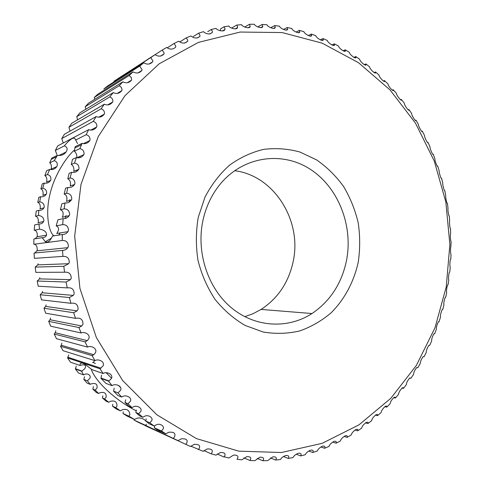 <?xml version="1.0" encoding="UTF-8"?>
<svg xmlns="http://www.w3.org/2000/svg" width="485" height="485" viewBox="0 0 485 485"><rect width="100%" height="100%" fill="white"/><g stroke="black" fill="none" stroke-linecap="round" stroke-linejoin="round"><path stroke-width="0.73" d="M40.631 196.704L38.83 197.31L37.763 202.445L39.715 201.827L40.631 196.704C43.019 197.098 44.917 196.249 46.324 194.145L46.627 193.315C46.742 190.502 45.432 188.798 42.692 188.216L44.268 183.094C46.863 183.603 48.949 182.736 50.525 180.487L50.846 179.705C51.167 176.958 50.034 175.249 47.451 174.57L49.737 169.392C52.677 169.986 55.011 169.071 56.751 166.652L57.133 165.852C57.691 163.209 56.727 161.487 54.235 160.693L57.479 155.315C61.213 155.831 64.05 154.751 65.996 152.078L66.566 151.168C67.761 148.695 67.009 146.925 64.329 145.858C69.852 139.334 73.417 136.946 75.011 138.692L77.57 143.59M72.992 186.222L73.302 184.906M76.557 171.569L76.921 170.077M79.825 157.607L80.067 156.358M74.587 149.92C67.154 156.067 54.562 174.406 50.052 193.933L50.04 193.976C45.257 212.794 48.524 231.024 53.453 235.48L53.871 235.837M71.622 172.32L69.137 173.303L67.797 178.832C69.882 179.844 70.768 181.942 70.452 185.124L70.167 185.979L74.581 184.47L74.914 183.585C74.866 180.268 73.253 178.401 70.07 177.977L71.622 172.32C74.454 172.921 76.824 171.933 78.734 169.356L79.031 168.513C78.994 165.409 77.485 163.597 74.496 163.075L76.406 157.577C79.34 158.34 81.813 157.382 83.82 154.697L84.093 153.878C84.057 150.987 82.65 149.241 79.861 148.628L82.11 143.324C85.136 144.245 87.7 143.33 89.804 140.565L90.052 139.759C90.022 137.085 88.706 135.406 86.118 134.715L88.694 129.634C91.798 130.714 94.448 129.847 96.642 127.028L96.879 126.233C96.842 123.772 95.624 122.159 93.229 121.408L96.115 116.576C99.286 117.819 102.014 117.012 104.287 114.157L104.511 113.363C104.469 111.107 103.347 109.58 101.141 108.779L104.317 104.214C107.549 105.615 110.337 104.887 112.696 102.02L112.908 101.219C112.853 99.17 111.823 97.721 109.804 96.885L113.248 92.605C116.527 94.169 119.377 93.52 121.802 90.665L122.002 89.858C121.941 87.997 120.989 86.639 119.158 85.772L122.844 81.807C126.167 83.523 129.065 82.965 131.544 80.14L131.405 77.691L129.143 75.502L133.048 71.859C136.394 73.726 139.334 73.271 141.869 70.489L142.044 69.658L139.692 66.099L143.796 62.795C147.155 64.82 150.126 64.469 152.714 61.747L152.872 60.904L150.75 57.612L155.024 54.653C158.377 56.812 161.372 56.575 164.003 53.944L164.148 53.077L162.239 50.052L166.664 47.457C170.017 49.755 173.024 49.64 175.679 47.1L175.8 46.214L174.103 43.456L178.65 41.219C181.996 43.662 185.003 43.662 187.677 41.225L187.774 40.322L186.27 37.824L190.914 35.957C194.242 38.533 197.243 38.654 199.923 36.333L200.002 35.411L198.68 33.168L203.403 31.671C206.695 34.38 209.684 34.629 212.363 32.422L212.412 31.483L211.266 29.494L216.037 28.366C217.383 30.579 224.185 32.192 224.925 29.5L224.949 28.536L223.973 26.802L228.768 26.038C229.987 28.3 236.916 30.185 237.559 27.554L237.553 26.566L236.728 25.068L241.536 24.668C242.627 26.966 249.66 29.148 250.199 26.566L249.484 24.298L254.273 24.25C255.237 26.572 262.361 29.064 262.791 26.529L262.179 24.462L266.932 24.765C267.768 27.099 274.971 29.912 275.28 27.415L274.765 25.547L279.463 26.19C280.178 28.524 287.405 31.677 287.617 29.209L287.187 27.53L291.812 28.5C292.406 30.816 299.639 34.326 299.748 31.877L299.397 30.379L303.931 31.671C304.41 33.956 311.619 37.83 311.643 35.393L311.358 34.065L315.783 35.666C316.141 37.909 323.301 42.159 323.24 39.728L323.016 38.564L327.32 40.461C327.563 42.656 334.656 47.275 334.517 44.844L334.341 43.838L338.506 46.014C338.639 48.154 345.629 53.156 345.423 50.713L345.29 49.852L349.309 52.295C349.339 54.362 356.202 59.758 355.929 57.297L355.832 56.569L359.688 59.273C359.621 61.255 366.327 67.039 366.005 64.553L365.939 63.953L369.625 66.9C369.455 68.791 375.984 74.975 375.62 72.453L375.584 71.968L379.082 75.145C378.821 76.939 385.145 83.511 384.75 80.947L388.042 83.966C387.691 85.651 393.778 92.617 393.371 90.01L396.469 93.326C396.045 94.89 401.859 102.25 401.453 99.589L404.357 103.19C403.853 104.621 409.382 112.374 408.988 109.658L411.674 113.514C411.098 114.806 416.318 122.947 415.948 120.171L418.409 124.312C417.852 125.524 422.55 133.745 422.314 131.156L424.539 135.503C424.029 136.691 428.182 144.888 428.079 142.499L430.056 147.028C429.577 148.198 433.208 156.352 433.22 154.169L434.942 158.856C434.487 160.02 437.615 168.095 437.731 166.112L439.192 170.938C438.749 172.102 441.399 180.081 441.605 178.304L442.793 183.239C442.356 184.415 444.539 192.278 444.83 190.696L445.739 195.722C445.291 196.916 447.037 204.64 447.394 203.251L448.025 208.344C447.558 209.562 448.886 217.128 449.304 215.928L449.643 221.069C449.146 222.318 450.08 229.708 450.547 228.696L450.589 233.861C450.05 235.14 450.613 242.342 451.123 241.512L450.868 246.677C450.268 247.987 450.486 254.989 451.026 254.334L450.814 259.154L450.462 259.475C449.801 260.815 449.698 267.605 450.256 267.126L449.789 271.921L449.389 272.224C448.643 273.595 448.249 280.16 448.813 279.845L448.098 284.61L447.631 284.877L446.843 287.72C446.442 290.485 446.394 292.067 446.703 292.461L445.733 297.172L445.382 297.159M76.406 157.577L72.514 159.304L71.289 164.439C73.162 165.579 74.035 167.616 73.914 170.544L73.708 171.344L78.728 169.362M82.11 143.324L75.163 146.706L74.32 151.235C75.969 152.569 76.836 154.515 76.915 157.067M145.494 425.339L133.951 420.034L138.14 422.259L178.019 440.629L145.494 425.339L146.512 424.26M95.472 363.514L93.15 362.447L94.781 360.591M91.18 368.988C95.024 381.392 115.945 400.658 136.297 410.843M79.976 365.478C79.958 363.411 80.971 362.701 83.014 363.338L85.421 364.532L91.895 369.618L103.129 373.529L99.965 368.764L67.597 357.93L70.446 362.168L79.976 365.478C86.366 363.417 86.445 366.799 84.432 369.03L81.662 371.298L75.375 368.988L78.479 372.989L83.523 374.893L81.662 371.298M145.797 420.913C143.269 418.531 140.438 417.603 137.31 418.118L134.466 419.44L128.834 416.166L129.853 414.778C129.495 410.334 127.04 408.631 122.481 409.661L120.432 410.85L115.794 407.649L116.994 406.036C117.024 401.786 114.757 400.234 110.174 401.374L108.682 402.295L104.705 399.016L106.148 397.197C106.5 393.044 104.317 391.601 99.613 392.868L98.619 393.487L95.248 390.086L96.988 388.079C97.697 383.999 95.587 382.653 90.647 384.041L90.161 384.344L87.421 380.816L89.555 378.646C91.877 375.942 87.815 372.225 83.523 374.893M445.733 297.172L445.206 297.396C444.042 300.615 443.611 303.125 443.92 304.926L442.708 309.569L442.114 309.745C440.786 312.873 440.241 315.359 440.483 317.202L439.016 321.767L438.349 321.882C436.87 324.914 436.215 327.369 436.385 329.254L434.669 333.722L433.929 333.759C432.299 336.693 431.535 339.118 431.632 341.034L429.68 345.387L428.855 345.35C427.085 348.175 426.212 350.558 426.242 352.504L424.048 356.73L423.132 356.602C421.235 359.312 420.259 361.652 420.216 363.623L417.791 367.709L416.791 367.466C414.754 370.067 413.681 372.359 413.578 374.347L410.916 378.276L409.825 377.918C407.667 380.398 406.503 382.641 406.327 384.641L403.447 388.394L403.108 387.6L402.253 387.909C399.986 390.261 398.731 392.45 398.488 394.463L395.39 398.027L395.057 397.106L394.099 397.391C391.722 399.622 390.389 401.75 390.086 403.762L386.775 407.121C386.945 406.066 386.478 405.799 385.369 406.327C382.907 408.437 381.489 410.498 381.125 412.511L377.615 415.645C377.851 414.481 377.348 414.16 376.099 414.681C373.553 416.663 372.068 418.652 371.637 420.653L367.939 423.557C368.254 422.283 367.709 421.895 366.302 422.399C363.689 424.254 362.137 426.176 361.652 428.158L357.766 430.807C358.172 429.419 357.591 428.964 356.014 429.449C353.347 431.177 351.74 433.026 351.188 434.984L347.139 437.367C347.642 435.857 347.017 435.33 345.253 435.791C342.549 437.391 340.894 439.161 340.288 441.089L336.075 443.193C336.693 441.562 336.02 440.956 334.062 441.38C331.334 442.86 329.636 444.545 328.975 446.442L324.623 448.249C325.362 446.491 324.641 445.8 322.47 446.182C319.736 447.54 318.014 449.14 317.293 450.995L312.813 452.493C313.686 450.601 312.916 449.825 310.509 450.165C307.793 451.402 306.053 452.917 305.283 454.718L300.682 455.9C301.706 453.863 300.888 452.996 298.226 453.287C295.553 454.409 293.807 455.839 292.982 457.579L288.29 458.428C289.472 456.252 288.599 455.282 285.665 455.524C283.052 456.53 281.306 457.876 280.445 459.55L275.668 460.053C277.026 457.725 276.092 456.652 272.879 456.846L267.708 460.598L262.882 460.75C264.422 458.258 263.428 457.082 259.905 457.222L254.843 460.701L249.975 460.489C251.709 457.828 250.654 456.543 246.798 456.634L241.888 459.841L237.001 459.259C238.953 456.415 237.826 455.015 233.624 455.063L228.914 457.998L224.197 456.84C226.131 453.881 224.876 452.438 220.433 452.493L215.97 455.154L211.127 453.827L203.942 450.559M211.127 453.827L211.496 453.372C213.358 450.298 211.951 448.819 207.289 448.928L203.13 451.317L190.805 446.145M198.341 449.607L198.929 448.91C200.681 445.679 199.123 444.163 194.255 444.357L190.459 446.473L145.16 425.672M185.743 444.387L186.567 443.442C188.18 440.022 186.458 438.476 181.396 438.798L178.019 440.629M128.834 416.166L123.063 413.535L127.118 416.082L134.466 419.44M157.031 429.758L165.876 433.802L161.396 430.977L154.375 427.782L157.031 429.758M173.406 438.173L174.473 436.979C175.91 433.341 174.012 431.765 168.78 432.25L165.876 433.802M115.794 407.649L112.538 406.194L116.455 409.055L120.432 410.85M149.198 423.793L154.103 426L149.78 422.817L145.761 421.022L149.198 423.793M161.396 430.977L162.717 429.54C165.318 426.83 160.48 422.859 156.485 424.745L154.103 426M104.705 399.016L102.456 398.039L106.197 401.204L108.682 402.295M139.674 415.9L142.766 417.258L138.625 413.723L135.818 412.505L139.674 415.9M149.78 422.817L151.368 421.138C154.066 418.112 148.349 414.202 144.585 416.3L142.766 417.258M95.248 390.086L92.859 389.091L96.406 392.547L98.619 393.487M129.174 406.424L131.938 407.594L128.004 403.726L125.033 402.489L129.174 406.424M138.625 413.723L140.492 411.801C143.227 408.4 136.691 404.648 133.157 406.951L131.938 407.594M87.421 380.816L83.814 379.397L87.148 383.132L90.161 384.344M117.946 395.548L121.68 397.051L117.976 392.868L113.52 391.11L117.946 395.548M128.004 403.726L130.162 401.574C132.86 397.755 125.597 394.226 122.268 396.736L121.68 397.051M105.894 383.35L112.053 385.678L108.61 381.192L101.013 378.403L105.894 383.35M117.976 392.868L120.438 390.486C123.038 386.254 115.206 382.998 112.053 385.678M108.61 381.192L111.38 378.597C113.781 374.329 106.294 371.104 103.129 373.529M63.098 350.716L94.963 360.652L92.101 355.632L60.522 346.26L63.098 350.716M99.965 368.764L103.056 365.951C105.239 361.671 98.182 358.451 94.963 360.652M56.49 338.7L87.609 347.114L85.063 341.864L54.205 334.044L56.49 338.7M92.101 355.632L93.757 354.741L95.515 352.619C97.515 348.321 90.81 345.174 87.609 347.114M50.664 326.175L81.116 332.995L78.903 327.545L48.682 321.343L50.664 326.175M85.063 341.864L87.324 340.646L88.81 338.675C90.634 334.365 84.311 331.316 81.116 332.995M45.657 313.207L75.527 318.36L73.671 312.74L43.989 308.224L45.657 313.207M78.903 327.545L81.741 325.999L82.996 324.18C82.917 319.379 80.431 317.439 75.527 318.36M41.498 299.863L70.889 303.301L69.391 297.535L40.164 294.759L41.498 299.863M73.671 312.74L77.036 310.885L78.103 309.224C78.012 304.525 75.611 302.549 70.889 303.301M38.224 286.223L67.221 287.89L66.099 282.021L37.218 281.027L38.224 286.223M69.391 297.535L73.277 295.407L74.169 293.892C74.078 289.309 71.762 287.308 67.221 287.89M35.841 272.358L64.553 272.231L63.814 266.283L35.187 267.102L35.841 272.358M66.099 282.021L70.47 279.651L71.222 278.269C71.131 273.825 68.912 271.812 64.553 272.231M34.38 258.353L62.911 256.395L62.553 250.418L34.065 253.055L34.38 258.353M63.814 266.283L68.646 263.707L69.288 262.44C69.203 258.153 67.075 256.141 62.911 256.395M33.841 244.276L62.292 240.493L62.329 234.51L52.538 236.043C50.149 241.124 47.76 243.015 45.366 241.718L42.165 237.674L33.877 238.978L33.841 244.276C36.042 244.349 37.181 246.192 37.248 249.811L36.963 250.806L34.811 252.94M62.553 250.418C64.669 250.363 66.421 249.448 67.827 247.671L68.373 246.507C68.294 242.391 66.269 240.384 62.292 240.493M34.229 230.211L39.606 229.156L38.891 223.997L34.617 224.943L34.229 230.211C36.32 230.484 37.357 232.351 37.333 235.825L37.06 236.741L35.241 238.753M42.165 237.674C44.45 237.614 45.905 236.783 46.53 235.177L46.554 234.267C46.142 231.557 43.826 229.854 39.606 229.156M56.187 225.889L62.71 224.61L63.135 218.65L57.891 219.808L56.187 225.889C58.776 227.029 59.2 229.205 57.466 232.424L56.745 233.491L68.009 231.636L68.482 230.563C68.415 226.628 66.487 224.64 62.71 224.61M35.538 216.243L38.551 215.461L38.764 210.326L36.272 211.03L35.538 216.243C37.515 216.698 38.448 218.583 38.333 221.912L38.072 222.754L43.668 221.487L43.886 220.626C43.723 217.692 41.946 215.97 38.551 215.461M60.413 209.799L64.153 208.835L64.96 202.942L61.85 203.821L60.413 209.799C62.88 210.69 63.662 212.848 62.765 216.28L62.292 217.256L69.203 215.692L69.616 214.703C69.561 210.957 67.736 208.999 64.153 208.835M38.764 210.326C41.013 210.599 42.747 209.756 43.983 207.792L44.244 206.98C44.238 204.07 42.728 202.348 39.715 201.827M37.763 202.445C39.612 203.076 40.443 204.973 40.249 208.138L39.994 208.938M64.165 194.042L66.615 193.26L67.797 187.471L65.542 188.235L64.165 194.042C66.445 194.958 67.312 197.098 66.766 200.457L66.403 201.366L71.398 199.947L71.768 199.014C71.713 195.473 69.998 193.551 66.615 193.26M67.797 178.832L70.07 177.977M44.268 183.094L42.28 183.876L40.879 188.895L42.692 188.216M40.879 188.895C42.601 189.677 43.329 191.569 43.068 194.588L42.813 195.346M71.289 164.439L74.496 163.075M49.737 169.392L46.596 170.781L44.875 175.667L47.451 174.57M44.875 175.667C46.457 176.576 47.087 178.462 46.76 181.329L46.505 182.069L50.525 180.487M74.32 151.235L79.861 148.628M57.479 155.315L51.743 158.11L49.706 162.827L54.235 160.693M49.706 162.827C51.155 163.845 51.689 165.712 51.301 168.434L51.046 169.168L56.751 166.652M75.539 140.123L86.118 134.715M88.694 129.634L57.685 145.918L55.357 150.447L64.329 145.858M55.357 150.447L56.89 154.588M96.115 116.576L64.384 134.272L61.777 138.589L93.229 121.408M61.777 138.589L63.068 142.481M104.317 104.214L71.792 123.232L68.925 127.312L101.141 108.779M68.925 127.312L69.992 130.908M113.248 92.605L79.867 112.841L76.751 116.673L109.804 96.885M76.751 116.673L77.612 119.825M122.844 81.807L88.555 103.147L85.215 106.712L119.158 85.772M85.215 106.712L85.881 109.192M133.048 71.859L97.8 94.193L94.254 97.473L129.143 75.502M94.254 97.473L94.733 99.304M143.796 62.795L107.549 86.015L103.82 88.998L139.692 66.099M155.024 54.653L113.854 81.316L150.75 57.612M155.054 54.678L162.239 50.052M167.228 47.857L174.103 43.456M179.729 41.977L186.27 37.824M193.339 36.514L198.68 33.168M207.713 31.683L211.266 29.494M220.305 30.719L220.626 28.815L223.973 26.802M231.963 27.881L236.728 25.068M244.713 27.033L249.484 24.298M257.759 26.924L262.179 24.462M270.691 27.748L274.765 25.547M283.452 29.476L287.187 27.53M295.995 32.089L299.397 30.379M308.266 35.557L311.358 34.065M120.747 387.727L118.376 385.29M111.55 378.209L106.221 372.777M58.727 235.073L60.237 232.915M65.323 218.444L66.075 215.516M69.288 202.045L69.864 199.559M446.248 286.89L449.874 244.464L445.842 202.021L434.287 161.087L415.518 123.202L390.031 89.913L358.567 62.735L322.149 43.159L282.125 32.556L240.208 32.046L198.456 42.389L159.219 63.771L125.003 95.642L98.225 136.625L80.971 184.47L74.678 236.207L79.94 288.417L96.376 337.596L122.681 380.561L156.843 414.784L196.401 438.579L238.741 451.147L281.367 452.517L322.076 443.363L359.033 424.818L390.819 398.312L416.385 365.411L435.009 327.733L446.248 286.89M234.57 170.72C274.158 175.424 302.319 220.851 293.146 261.645C288.66 282.385 277.978 298.311 261.094 309.424L253.176 313.637L244.773 316.693M358.233 262.209C353.965 281.573 344.726 299.039 331.425 312.522C321.901 320.7 311.328 326.848 299.7 330.946C287.69 333.728 275.492 334.08 263.1 332.001L245.204 325.471C233.849 318.863 223.797 310.17 215.049 299.39C207.307 287.611 201.633 274.662 198.025 260.536C195.758 246.071 195.831 231.672 198.25 217.353L204.961 197.189C211.436 184.761 219.602 174.109 229.46 165.227C240.045 157.595 251.412 152.314 263.561 149.386C275.868 147.876 287.981 148.756 299.894 152.017L316.638 159.911C326.969 167.107 335.941 175.952 343.55 186.452C350.231 197.68 355.111 209.769 358.185 222.718C360.161 235.91 360.173 249.072 358.233 262.209M202.991 220.202C195.934 252.473 207.974 288.593 231.781 308.09C255.607 327.636 288.078 329.079 312.013 313.534C330.255 301.112 341.761 283.379 346.539 260.336C353.292 225.573 338.312 187.258 310.042 169.126C281.888 150.89 243.07 156.261 220.075 184.3C211.739 194.552 206.046 206.519 202.991 220.202M442.708 309.569L442.265 309.545M439.016 321.767L438.476 321.725M434.669 333.722L434.02 333.656M417.791 367.709L416.712 367.539M410.916 378.276L409.661 378.058M403.447 388.394L401.992 388.109M395.39 398.027L393.723 397.664M386.775 407.121L384.866 406.679M377.615 415.645L375.451 415.099M367.939 423.557L365.496 422.89M357.766 430.807L355.032 430.013M347.139 437.367L344.089 436.427M336.075 443.193L332.698 442.096M324.623 448.249L320.9 446.97M312.813 452.493L308.727 451.026M300.682 455.9L296.226 454.221M288.29 458.428L283.446 456.537M275.668 460.053L270.43 457.931M262.882 460.75L257.244 458.392M249.975 460.489L243.943 457.901M224.034 457.046L217.225 453.984M320.221 39.855L323.016 38.564M331.831 44.947L334.341 43.838M343.053 50.792L345.29 49.852M353.85 57.363L355.832 56.569M364.186 64.62L365.939 63.953M374.05 72.52L375.584 71.968M383.392 81.031L384.732 80.577M392.207 90.107L393.359 89.743M400.464 99.716L401.453 99.419M408.146 109.81L408.988 109.574M415.233 120.347L415.948 120.165L415.239 120.353M421.714 131.296L422.314 131.156M427.582 142.608L428.079 142.499M432.814 154.242L433.22 154.169M437.403 166.167L437.731 166.112M67.797 187.471C70.513 187.925 72.774 186.925 74.581 184.47M64.96 202.942C67.542 203.257 69.688 202.257 71.398 199.941M63.135 218.65C65.572 218.832 67.597 217.844 69.203 215.692M62.329 234.51C64.614 234.564 66.506 233.606 68.009 231.636M424.048 356.73L423.138 356.596M123.208 411.795L123.063 413.535M112.793 404.193L112.538 406.194M102.838 395.79L102.456 398.039M93.393 386.618L92.859 389.091M84.523 376.718L83.814 379.397M76.278 366.133L75.375 368.988M68.706 354.917L67.597 357.93M61.862 343.113L61.28 345.265L60.522 346.26M55.787 330.8L55.272 332.728L54.205 334.044M50.513 318.027L50.058 319.748L48.682 321.343M46.081 304.865L45.675 306.405L43.989 308.224M42.522 291.388L42.146 292.752L40.164 294.759M39.849 277.669L39.515 278.893L37.218 281.027M38.091 263.785L37.781 264.883L35.187 267.102M154.63 425.909L154.375 427.782M146.167 418.852L145.761 421.022M136.358 410.043L135.818 412.505M125.682 399.749L125.033 402.489M114.224 388.103L113.52 391.11M101.541 375.099L101.013 378.403M38.891 223.997C41.061 224.137 42.656 223.294 43.668 221.481M83.62 363.289L85.657 363.126M92.544 362.574L93.362 362.507M75.278 139.165L75.011 138.692M54.229 235.668L53.453 235.474M261.094 309.424L312.013 313.534M51.186 159.371L56.563 156.77M74.963 147.889L81.492 144.742M159.419 431.971L159.353 430.819M86.912 364.393L88.907 364.205M45.366 241.718L51.458 238.135M408.224 109.871L408.988 109.658M400.64 99.831L401.453 99.589M392.492 90.283L393.365 90.004M383.805 81.262L384.75 80.947M374.608 72.811L375.62 72.447M364.914 64.966L366.005 64.547M354.753 57.757L355.929 57.291M344.162 51.24L345.417 50.713M333.159 45.438L334.511 44.844M321.785 40.394L323.24 39.721M310.085 36.133L311.637 35.393M298.093 32.701L299.748 31.877M285.841 30.118L287.611 29.203M273.382 28.427L275.274 27.415M260.766 27.639L262.785 26.523M248.041 27.784L250.193 26.566M235.261 28.888L237.559 27.548M222.476 30.955L224.925 29.5M209.744 34.011L212.363 32.422M197.128 38.054L199.923 36.333M184.694 43.08L187.677 41.225M160.596 56.09L164.009 53.944M149.065 64.038L152.708 61.753M137.958 72.926L141.869 70.495M127.337 82.717L131.544 80.146M117.261 93.369L121.796 90.671M107.785 104.851L112.69 102.026M98.97 117.091L104.287 114.163M90.877 130.028L96.636 127.034M58.776 155.558L65.99 152.072M83.547 143.59L89.798 140.565M77.03 157.698L83.82 154.697M42.819 195.352L46.324 194.152M40 208.938L43.977 207.798M37.06 236.741L46.53 235.177M36.957 250.806L67.827 247.671M37.781 264.883L68.646 263.707M39.509 278.887L70.47 279.651M42.146 292.752L73.271 295.407M45.663 306.393L77.036 310.885M50.046 319.742L81.729 325.993M55.26 332.722L87.312 340.64M61.28 345.259L93.75 354.735M68.052 357.287L100.995 368.212M101.183 378.124L109.004 380.986M75.545 368.745L82.007 371.11"/></g></svg>
